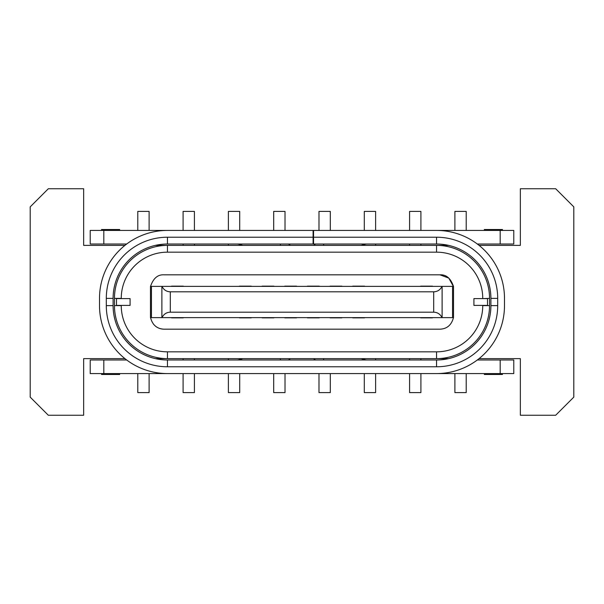 <?xml version="1.0" encoding="UTF-8"?>
<svg xmlns="http://www.w3.org/2000/svg" width="604" height="604" viewBox="0 0 604 604"><rect width="100%" height="100%" fill="white"/><g stroke="black" fill="none" stroke-linecap="round" stroke-linejoin="round"><path stroke-width="0.91" d="M453.529 317.628L453.529 286.372L150.472 286.372L150.472 317.628L453.023 317.628M183.314 286.145L171.536 286.145M251.264 286.145L239.486 286.145M273.914 286.145L262.136 286.145M296.564 286.145L284.786 286.145M319.214 286.145L307.436 286.145M341.864 286.145L330.086 286.145M364.514 286.145L352.736 286.145M432.464 286.145L420.686 286.145M420.686 317.855L432.464 317.855M352.736 317.855L364.514 317.855M330.086 317.855L341.864 317.855M307.436 317.855L319.214 317.855M284.786 317.855L296.564 317.855M262.136 317.855L273.914 317.855M239.486 317.855L251.264 317.855M171.536 317.855L183.314 317.855M130.087 305.397L116.497 305.397L116.497 298.603L130.087 298.603L130.087 305.397M473.914 298.603L487.504 298.603L487.504 305.397L473.914 305.397L473.914 298.603M137.787 230.426L137.787 211.4L149.113 211.4L149.113 230.426M228.387 230.426L228.387 211.4L239.713 211.4L239.713 230.426M228.387 245.375L228.387 244.016M239.713 244.484L239.713 245.375M318.988 230.426L318.988 211.4L330.312 211.4L330.312 230.426M364.288 230.426L364.288 211.4L375.613 211.4L375.613 230.426M364.288 245.375L364.288 244.484M375.613 244.016L375.613 245.375M183.088 230.426L183.088 211.4L194.412 211.4L194.412 230.426M183.088 245.375L183.088 244.016M194.412 244.016L194.412 245.375M454.887 230.426L454.887 211.4L466.212 211.4L466.212 230.426M409.587 245.375L409.587 244.016M409.587 230.426L409.587 211.4L420.913 211.4L420.913 230.426M420.913 244.016L420.913 245.375M273.688 230.426L273.688 211.4L285.012 211.4L285.012 230.426M289.603 358.625L289.844 359.471L288.025 359.984M367.194 359.984A9.06 9.06 0 0 1 364.733 359.644L361.132 358.625M504.491 305.624A67.95 67.95 0 0 1 436.541 373.574L167.459 373.574A67.95 67.95 0 0 1 99.509 305.624L99.509 298.376A67.95 67.95 0 0 1 167.459 230.426L313.099 230.426L313.099 237.221L167.459 237.221A61.155 61.155 0 0 0 106.304 298.376L106.304 305.624A61.155 61.155 0 0 0 167.459 366.779L436.541 366.779L436.541 359.984A54.36 54.36 0 0 0 490.901 305.624L490.901 298.376A54.36 54.36 0 0 0 436.541 244.016L436.541 237.221L313.552 237.221L313.552 230.426L436.541 230.426A67.95 67.95 0 0 1 504.491 298.376L504.491 305.624M236.806 244.016A9.06 9.06 0 0 1 239.267 244.356L242.868 245.375M167.459 237.221L167.459 244.016A54.36 54.36 0 0 0 113.099 298.376L113.099 305.624A54.36 54.36 0 0 0 167.459 359.984L436.541 359.984M126.689 244.016L90.222 244.016L90.222 230.426L171.989 230.426M167.459 244.016L436.541 244.016M288.025 244.016L289.844 244.529L289.603 245.375L289.844 244.529M490.901 305.624L497.696 305.624L497.696 298.376A61.155 61.155 0 0 0 436.541 237.221M497.696 305.624A61.155 61.155 0 0 1 436.541 366.779M103.812 359.984L103.812 373.574L90.222 373.574L90.222 359.984L126.689 359.984M477.311 359.984L513.778 359.984L513.778 373.574L432.011 373.574M103.812 373.574L171.989 373.574M314.397 245.375L314.156 244.529L314.397 245.375M315.975 244.016L314.156 244.529M432.011 230.426L513.778 230.426L513.778 244.016L477.311 244.016M313.552 230.426L313.099 230.426M361.132 245.375L364.733 244.356A9.06 9.06 0 0 1 367.194 244.016M315.975 359.984L314.156 359.471L314.397 358.625M242.868 358.625L239.267 359.644A9.06 9.06 0 0 1 236.806 359.984M313.552 244.016L313.552 237.221M502.452 230.426L502.452 229.52L502.452 230.426M502.452 229.52L484.332 229.52L484.332 230.426M313.099 237.221L313.099 244.016M119.668 230.426L119.668 229.52L119.668 230.426M119.668 229.52L101.547 229.52L101.547 230.426M484.332 373.574L484.332 374.48L484.332 373.574M484.332 374.48L502.452 374.48L502.452 373.574M101.547 373.574L101.547 374.48L119.668 374.48L119.668 373.574M153.288 323.872A13.59 13.59 0 0 0 155.681 326.288M156.3 326.749A13.59 13.59 0 0 0 164.062 329.18C156.972 328.878 152.465 325.02 150.539 317.621M453.37 286.372L448.795 278.104L439.939 274.82C446.213 274.442 450.72 278.301 453.461 286.379M121.253 305.397L121.253 305.624A46.206 46.206 0 0 0 167.459 351.83L436.541 351.83A46.206 46.206 0 0 0 482.747 305.624L482.747 305.397M482.747 298.603L489.542 298.376L489.542 305.624A53.001 53.001 0 0 1 436.541 358.625L167.459 358.625A53.001 53.001 0 0 1 114.458 305.624L114.458 298.376A53.001 53.001 0 0 1 167.459 245.375L448.621 245.375M114.458 298.376L121.253 298.376A46.206 46.206 0 0 1 167.459 252.17L436.541 252.17A46.206 46.206 0 0 1 482.747 298.376M124.937 358.625L83.654 358.625L83.654 415.25L48.32 415.25L30.2 397.13L30.2 206.87L48.32 188.75L83.654 188.75L83.654 245.375L124.937 245.375M155.379 245.375L167.459 245.375L167.459 252.17M479.063 245.375L520.346 245.375L520.346 188.75L555.68 188.75L573.8 206.87L573.8 397.13L555.68 415.25L520.346 415.25L520.346 358.625L479.063 358.625M167.459 351.83L167.459 358.625L155.379 358.625M436.541 252.17L436.541 245.375A53.001 53.001 0 0 1 489.542 298.376M448.621 358.625L436.541 358.625L436.541 351.83M453.453 317.621C451.52 325.035 447.013 328.893 439.939 329.18L164.062 329.18M150.539 286.379C153.28 278.301 157.78 274.45 164.062 274.82L439.939 274.82M161.993 317.628C163.76 314.11 166.53 312.298 170.298 312.192L433.702 312.192C437.47 312.298 440.24 314.11 442.007 317.628M442.007 286.372C440.24 289.89 437.47 291.702 433.702 291.808L170.298 291.808C166.53 291.702 163.76 289.89 161.993 286.372M466.212 373.574L466.212 392.6L454.887 392.6L454.887 373.574M375.613 373.574L375.613 392.6L364.288 392.6L364.288 373.574M375.613 358.625L375.613 359.984M364.288 359.516L364.288 358.625M285.012 373.574L285.012 392.6L273.688 392.6L273.688 373.574M239.713 373.574L239.713 392.6L228.387 392.6L228.387 373.574M239.713 358.625L239.713 359.516M228.387 359.984L228.387 358.625M420.913 373.574L420.913 392.6L409.587 392.6L409.587 373.574M420.913 358.625L420.913 359.984M409.587 359.984L409.587 358.625M149.113 373.574L149.113 392.6L137.787 392.6L137.787 373.574M194.412 358.625L194.412 359.984M194.412 373.574L194.412 392.6L183.088 392.6L183.088 373.574M183.088 359.984L183.088 358.625M330.312 373.574L330.312 392.6L318.988 392.6L318.988 373.574M280.188 245.375L280.573 244.016M167.459 359.984L167.459 366.779M106.304 305.624L113.099 305.624M113.099 298.376L106.304 298.376M323.427 244.016L323.812 245.375M497.696 298.376L490.901 298.376M323.812 358.625L323.427 359.984M280.573 359.984L280.188 358.625M500.188 244.016L500.188 230.426M103.812 230.426L103.812 244.016M500.188 359.984L500.188 373.574M114.458 305.624L121.253 305.624M482.747 305.624L489.542 305.624M452.555 286.372L452.555 317.628M442.113 317.628L442.113 286.372M433.702 312.192L433.702 291.808M161.887 286.372L161.887 317.628M170.298 312.192L170.298 291.808M151.445 317.628L151.445 286.372"/></g></svg>
